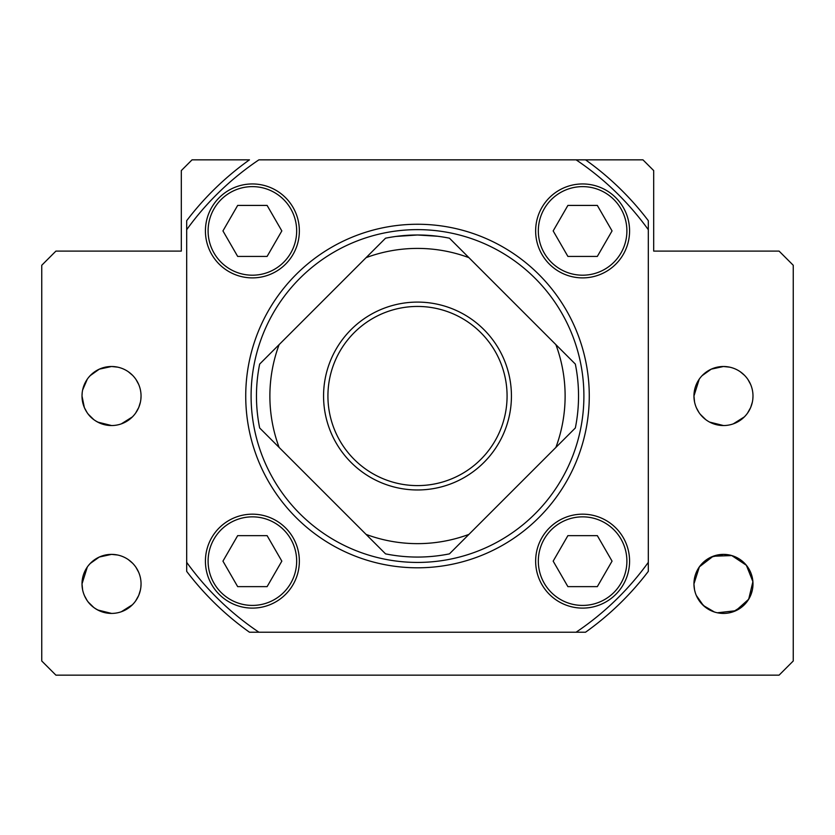 <?xml version="1.0" encoding="UTF-8"?>
<svg xmlns="http://www.w3.org/2000/svg" width="835" height="835" viewBox="0 0 835 835"><rect width="100%" height="100%" fill="white"/><g stroke="black" fill="none" stroke-linecap="round" stroke-linejoin="round"><path stroke-width="1.25" d="M192.05 159.84L249.456 159.84A289.86 289.86 0 0 0 186.685 220.69L186.685 229.709A284.495 284.495 0 0 1 258.902 159.84L642.95 159.84L653.69 170.58L653.69 251.095L779.076 251.095L793.25 265.269L793.25 660.986L779.076 675.16L55.924 675.16L41.75 660.986L41.75 265.269L55.924 251.095L181.31 251.095L181.31 170.58L192.05 159.84M648.315 229.709L648.315 220.69A289.86 289.86 0 0 0 585.544 159.84L576.098 159.84A284.495 284.495 0 0 1 648.315 229.709L648.315 562.341A284.495 284.495 0 0 1 576.098 632.21L258.902 632.21A284.495 284.495 0 0 1 186.685 562.341L186.685 229.709M535.642 561.141A46.969 46.969 0 0 1 606.095 520.466A46.969 46.969 0 0 1 606.095 601.816A46.969 46.969 0 0 1 535.642 561.141M205.42 561.141A46.969 46.969 0 0 1 275.874 520.466A46.969 46.969 0 0 1 275.874 601.816A46.969 46.969 0 0 1 205.42 561.141M205.42 230.919A46.969 46.969 0 0 1 275.874 190.244A46.969 46.969 0 0 1 275.874 271.594A46.969 46.969 0 0 1 205.42 230.919M535.642 230.919A46.969 46.969 0 0 1 606.095 190.244A46.969 46.969 0 0 1 606.095 271.594A46.969 46.969 0 0 1 535.642 230.919M245.73 396.03A171.77 171.77 0 0 1 503.39 247.275A171.77 171.77 0 0 1 503.39 544.785A171.77 171.77 0 0 1 245.73 396.03M258.902 632.21L249.456 632.21A289.86 289.86 0 0 1 186.685 571.37L186.685 562.341M648.315 562.341L648.315 571.37A289.86 289.86 0 0 1 585.544 632.21L576.098 632.21M366.095 257.65A147.618 147.618 0 0 1 468.905 257.65L449.449 238.194A161.04 161.04 0 0 0 385.551 238.194L259.664 364.081A161.04 161.04 0 0 0 259.664 427.979L279.12 447.435A147.618 147.618 0 0 1 279.12 344.625M279.12 447.435L385.551 553.866A161.04 161.04 0 0 0 449.449 553.866L468.905 534.4A147.618 147.618 0 0 1 366.095 534.4M468.905 534.4L575.336 427.979A161.04 161.04 0 0 0 575.336 364.081L555.88 344.625A147.618 147.618 0 0 1 555.88 447.435M555.88 344.625L468.905 257.65M323.562 396.03A93.938 93.938 0 0 1 464.469 314.68A93.938 93.938 0 0 1 464.469 477.38A93.938 93.938 0 0 1 323.562 396.03M396.03 236.43L417.5 234.99L437.519 236.242M435.286 235.981L432.718 235.71M432.676 235.71L429.44 235.439M425.735 235.199L421.706 235.052M417.5 234.99L413.294 235.052M409.38 235.199L405.559 235.439M567.894 535.642L553.167 561.141L567.894 586.64L597.328 586.64L612.055 561.141L597.328 535.642L567.894 535.642M237.672 535.642L222.945 561.141L237.672 586.64L267.106 586.64L281.833 561.141L267.106 535.642L237.672 535.642M237.672 205.42L222.945 230.919L237.672 256.418L267.106 256.418L281.833 230.919L267.106 205.42L237.672 205.42M567.894 205.42L553.167 230.919L567.894 256.418L597.328 256.418L612.055 230.919L597.328 205.42L567.894 205.42M538.324 561.141A44.286 44.286 0 0 1 604.749 522.783A44.286 44.286 0 0 1 604.749 599.488A44.286 44.286 0 0 1 538.324 561.141M208.103 561.141A44.286 44.286 0 0 1 274.527 522.783A44.286 44.286 0 0 1 274.527 599.488A44.286 44.286 0 0 1 208.103 561.141M208.103 230.919A44.286 44.286 0 0 1 274.527 192.561A44.286 44.286 0 0 1 274.527 269.267A44.286 44.286 0 0 1 208.103 230.919M538.324 230.919A44.286 44.286 0 0 1 604.749 192.561A44.286 44.286 0 0 1 604.749 269.267A44.286 44.286 0 0 1 538.324 230.919M327.925 396.03A89.575 89.575 0 0 1 462.287 318.448A89.575 89.575 0 0 1 462.287 473.602A89.575 89.575 0 0 1 327.925 396.03M251.095 396.03A166.405 166.405 0 0 1 500.697 251.919A166.405 166.405 0 0 1 500.697 540.141A166.405 166.405 0 0 1 251.095 396.03M694.104 392.972L694.563 390.008L694.104 392.972M711.222 369.164L723.465 366.502L711.222 369.164L702.068 375.687M694.104 580.847L694.563 577.893L694.104 580.847M696.296 572.372L698.958 567.445L696.296 572.372M711.222 557.039L723.465 554.377L711.222 557.039L702.068 563.562M696.369 407.751L698.968 412.5M700.21 414.223L705.752 419.64M709.593 422.092L723.507 425.547M733.245 423.888L744.392 416.863M747.461 413.231L750.623 407.605M750.665 407.511L752.377 402.021M752.836 399.057L752.993 396.02M750.623 384.444L747.983 379.57M744.507 375.322L740.248 371.732M729.55 367.139L723.444 366.502M699.229 379.173L693.948 396.03A29.528 29.528 0 0 1 738.234 370.458A29.528 29.528 0 0 1 738.234 421.591A29.528 29.528 0 0 1 693.948 396.03L694.563 402.052M696.369 595.626L698.968 600.375M700.21 602.098L705.752 607.515M709.593 609.967L714.457 612.024L703.394 605.552L696.296 595.449M699.229 567.048L693.948 583.905L699.365 566.861L713.163 556.235L731.773 555.567L746.365 565.274L752.899 581.63L748.703 599.227L735.812 610.719L717.348 612.786L723.528 613.422M733.245 611.763L744.392 604.738M747.461 601.106L750.623 595.48M750.665 595.386L752.377 589.896M752.836 586.932L752.993 583.895M750.623 572.319L747.983 567.445M744.507 563.197L740.248 559.607M729.55 555.014L723.528 554.377M746.177 602.766L744.517 604.603M724.79 613.401L723.465 613.422M746.177 414.891L744.517 416.728M694.543 401.969L693.948 396.301M694.543 589.844L693.948 584.176M694.563 589.928L695.304 592.777M82.174 392.951L82.007 396.03A29.528 29.528 0 0 1 126.294 370.458A29.528 29.528 0 0 1 126.294 421.591A29.528 29.528 0 0 1 82.007 396.03L84.356 407.574M87.299 567.048L82.007 583.905A29.528 29.528 0 0 1 126.294 558.333A29.528 29.528 0 0 1 126.294 609.466A29.528 29.528 0 0 1 82.007 583.905L82.634 589.928M693.948 583.905A29.528 29.528 0 0 1 738.234 558.333A29.528 29.528 0 0 1 738.234 609.466A29.528 29.528 0 0 1 693.948 583.905M82.634 402.052L83.375 404.902M134.237 602.766L132.577 604.603M134.237 414.891L132.577 416.728M112.996 425.516L111.535 425.547C97.194 424.441 87.821 417.625 83.437 405.1M82.613 401.969L82.007 396.291M84.356 384.497L87.017 379.57M88.698 377.316L90.556 375.249M99.292 369.164L111.535 366.502L99.292 369.164L90.128 375.687M82.613 589.844L82.007 584.166M84.356 572.372L87.017 567.445M88.698 565.191L90.556 563.124M99.292 557.039L111.535 554.377L99.292 557.039L90.128 563.562M84.377 572.319L86.652 568.009M108.613 613.287C95.754 611.189 87.362 604.415 83.437 592.975M84.377 384.444L86.652 380.134M84.439 595.626L87.038 600.375M88.28 602.098L93.812 607.515M97.664 609.967L111.566 613.422M121.305 611.763L132.452 604.738M135.531 601.106L138.694 595.48M138.735 595.386L140.437 589.896M140.896 586.932L141.052 583.895M138.683 572.319L136.042 567.445M132.577 563.197L128.308 559.607M117.62 555.014L111.587 554.377M84.439 407.751L87.038 412.5M88.28 414.223L93.812 419.64M97.664 422.092L111.566 425.547M121.305 423.888L132.452 416.863M135.531 413.231L138.694 407.605M138.735 407.511L140.426 402.084M140.896 399.057L141.052 396.02M138.683 384.444L136.042 379.57M132.577 375.322L128.308 371.732M117.62 367.139L111.587 366.502M87.299 379.173L82.634 389.987"/></g></svg>
